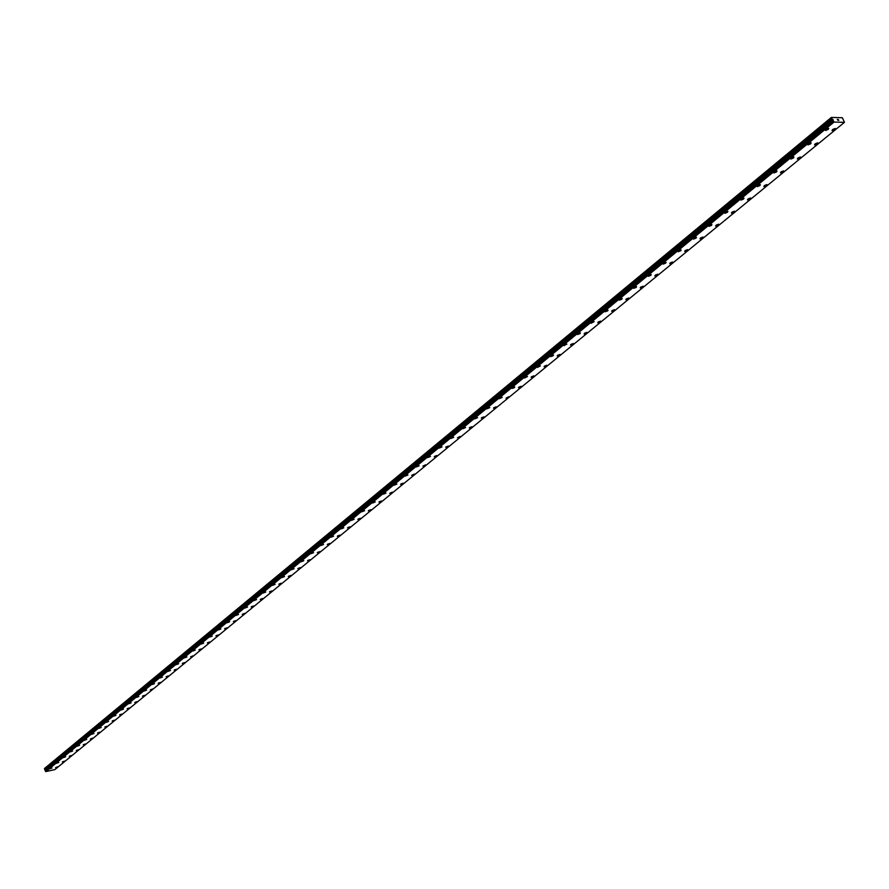 <?xml version="1.0" encoding="UTF-8"?>
<svg xmlns="http://www.w3.org/2000/svg" width="889" height="889" viewBox="0 0 889 889"><rect width="100%" height="100%" fill="white"/><g stroke="black" fill="none" stroke-linecap="round" stroke-linejoin="round"><path stroke-width="1.33" d="M51.962 768.04L49.74 768.841M49.862 768.663L51.929 768.007L49.862 768.663M58.774 762.44L56.574 763.284M65.653 756.772L63.408 757.584M63.53 757.395L65.619 756.739L63.53 757.395M72.609 751.049L70.364 751.861M70.487 751.672L72.576 751.005L70.487 751.672M79.643 745.26L77.421 746.127M86.755 739.404L84.522 740.281M93.945 733.481L91.667 734.325M91.8 734.114L93.901 733.436L91.8 734.114M101.213 727.502L98.923 728.347M99.057 728.135L101.179 727.458L99.057 728.135M108.569 721.446L106.313 722.346M116.003 715.323L113.692 716.178M113.825 715.967L115.959 715.278L113.825 715.967M123.527 709.133L121.193 710M121.337 709.778L123.482 709.089L121.337 709.778M131.127 702.877L128.794 703.744M128.938 703.521L131.083 702.832L128.938 703.521M138.817 696.543L136.473 697.421M136.617 697.187L138.773 696.498L136.617 697.187M146.596 690.142L144.24 691.02M144.396 690.786L146.552 690.086L144.396 690.786M154.475 683.663L152.097 684.552M152.252 684.308L154.419 683.608L152.252 684.308M162.431 677.107L160.053 677.996M160.209 677.751L162.387 677.051L160.209 677.751M170.488 670.473L168.099 671.373M168.254 671.128L170.432 670.417L168.254 671.128M178.645 663.761L176.233 664.672M176.4 664.416L178.589 663.705L176.4 664.416M186.89 656.971L184.479 657.893M184.645 657.627L186.834 656.915L184.645 657.627M195.236 650.103L192.813 651.026M192.98 650.759L195.18 650.048L192.98 650.759M203.692 643.147L201.247 644.081M201.414 643.803L203.625 643.091L201.414 643.803M212.238 636.113L209.782 637.046M209.96 636.768L212.171 636.046L209.96 636.768M220.894 628.99L218.427 629.934M218.605 629.645L220.828 628.923L218.605 629.645M229.651 621.778L227.173 622.733M227.351 622.444L229.584 621.711L227.351 622.444M238.519 614.477L236.018 615.444M236.207 615.144L238.452 614.41L236.207 615.144M247.498 607.087L244.986 608.065M245.175 607.754L247.42 607.02L245.175 607.754M256.588 599.597L254.065 600.586M254.254 600.275L256.51 599.53L254.254 600.275M265.789 592.03L263.255 593.019M263.455 592.707L265.711 591.952L263.455 592.707M275.112 584.351L272.556 585.362M272.767 585.029L275.023 584.284L272.767 585.029M284.547 576.583L281.98 577.594M282.191 577.261L284.458 576.516L282.191 577.261M294.103 568.716L291.525 569.738M291.736 569.404L294.015 568.638L291.736 569.404M303.794 560.748L301.193 561.781M301.415 561.426L303.694 560.67L301.415 561.426M313.595 552.669L310.994 553.714M311.206 553.358L313.506 552.591L311.206 553.358M323.529 544.49L320.907 545.546M321.14 545.179L323.44 544.412L321.14 545.179M333.597 536.2L330.964 537.267M331.186 536.9L333.497 536.123L331.186 536.9M343.799 527.81L341.143 528.888M341.376 528.511L343.699 527.722L341.376 528.511M354.133 519.298L351.466 520.387M351.7 519.998L354.022 519.209L351.7 519.998M364.601 510.675L361.923 511.775M362.167 511.386L364.49 510.586L362.167 511.386M375.214 501.941L372.513 503.052M372.769 502.652L375.102 501.852L372.769 502.652M385.982 493.084L383.259 494.206M383.515 493.795L385.859 492.984L383.515 493.795M396.883 484.105L394.149 485.238M394.416 484.816L396.761 484.005L394.416 484.816M407.94 475.004L405.184 476.16M405.451 475.715L407.807 474.904L405.451 475.715M419.141 465.769L416.374 466.936M416.652 466.492L419.019 465.669L416.652 466.492M430.509 456.413L427.72 457.602M428.009 457.146L430.376 456.313L428.009 457.146M442.033 446.923L439.233 448.123M439.522 447.656L441.9 446.823L439.522 447.656M453.723 437.299L450.901 438.521M451.201 438.044L453.579 437.199L451.201 438.044M465.58 427.542L462.736 428.776M463.036 428.287L465.425 427.431L463.036 428.287M477.604 417.641L474.737 418.886M475.048 418.386L477.449 417.53L475.048 418.386M489.806 407.595L486.916 408.862M487.239 408.351L489.639 407.484L487.239 408.351M502.174 397.405L499.274 398.694M499.607 398.161L502.018 397.294L499.607 398.161M514.731 387.071L511.82 388.371M512.153 387.826L514.564 386.948L514.398 387.615L511.986 388.482L512.153 387.826M527.477 376.58L524.543 377.892M524.877 377.336L527.299 376.458L524.71 378.014L524.877 377.336M540.412 365.924L537.445 367.268M537.801 366.69L540.234 365.812L537.634 367.39L537.801 366.69M553.536 355.122L550.558 356.478M550.913 355.889L553.347 355L553.18 355.711L550.747 356.6L550.913 355.889M566.86 344.143L563.859 345.521M564.226 344.921L566.671 344.021L564.048 345.654L564.226 344.921M580.395 333.008L577.361 334.408M577.739 333.786L580.195 332.875L580.017 333.619L577.561 334.531L577.739 333.786M594.13 321.696L591.074 323.118M591.463 322.485L593.919 321.562L591.285 323.252L591.463 322.485M608.076 310.205L604.998 311.65M605.398 311.006L607.865 310.083L607.676 310.861L605.209 311.783L605.398 311.006M622.233 298.548L619.144 300.015M619.555 299.349L622.022 298.415L621.833 299.215L619.366 300.149L619.555 299.349M636.624 286.703L633.513 288.192M633.924 287.503L636.402 286.558L636.213 287.38L633.735 288.325L633.924 287.503M651.248 274.668L648.103 276.179M648.526 275.479L651.015 274.523L650.815 275.368L648.325 276.312L648.526 275.479M666.094 262.433L662.927 263.977M663.361 263.255L665.861 262.299L665.65 263.155L663.161 264.122L663.361 263.255M681.174 250.009L677.985 251.576M678.44 250.842L680.941 249.865L680.73 250.754L678.229 251.72L678.44 250.842M696.509 237.385L693.298 238.974M693.753 238.219L696.265 237.241L696.054 238.141L693.542 239.119L693.753 238.219M711.833 224.406L711.622 225.328L709.111 226.317L709.322 225.395L711.833 224.406L711.622 225.328L708.844 226.173M727.935 211.504L724.657 213.149M725.146 212.36L727.669 211.36L727.446 212.304L724.924 213.304L725.146 212.36M744.037 198.247L740.737 199.925M741.237 199.103L743.771 198.091L743.537 199.069L741.015 200.081L741.237 199.103M760.417 184.756L757.084 186.468M757.595 185.623L760.128 184.612L759.895 185.612L757.361 186.623L757.595 185.623M777.064 171.044L773.697 172.788M774.23 171.921L776.775 170.888L776.53 171.921L773.986 172.944L774.23 171.921M793.999 157.097L790.61 158.875M791.154 157.986L793.699 156.942L793.455 157.998L790.899 159.042L791.154 157.986M811.224 142.918L807.801 144.718M808.357 143.807L810.912 142.751L810.657 143.84L808.101 144.885L808.357 143.807M828.748 128.483L828.17 129.427L825.292 130.327M825.87 129.383L828.437 128.327L828.17 129.427L825.603 130.494L825.87 129.383M57.763 766.785L55.585 767.618M64.586 761.184L62.363 761.995M62.486 761.795L64.553 761.14L62.486 761.795M71.487 755.517L69.253 756.339M69.375 756.139L71.453 755.483L69.375 756.139M78.465 749.805L76.221 750.616M76.343 750.427L78.421 749.76L76.343 750.427M85.511 744.015L83.255 744.838M83.388 744.638L85.477 743.971L83.388 744.638M92.6 738.126L90.378 739.003M99.846 732.258L97.568 733.092M97.701 732.88L99.812 732.214L97.701 732.88M107.136 726.28L104.846 727.124M104.991 726.913L107.091 726.235L104.991 726.913M114.503 720.234L112.203 721.079M112.347 720.868L114.459 720.19L112.347 720.868M121.96 714.123L119.648 714.978M119.793 714.756L121.915 714.078L119.793 714.756M129.494 707.933L127.171 708.8M127.316 708.577L129.45 707.888L127.316 708.577M137.117 701.688L134.784 702.554M134.928 702.321L137.073 701.632L134.928 702.321M144.829 695.354L142.484 696.231M142.629 695.998L144.774 695.309L142.629 695.998M152.619 688.964L150.319 689.897M160.509 682.485L158.142 683.374M158.298 683.13L160.453 682.441L158.298 683.13M168.488 675.94L166.11 676.84M166.276 676.596L168.432 675.896L166.276 676.596M176.567 669.317L174.177 670.217M174.333 669.973L176.511 669.261L174.333 669.973M184.734 662.616L182.334 663.527M182.501 663.272L184.679 662.561L182.501 663.272M193.002 655.838L190.646 656.815M201.358 648.97L198.936 649.903M199.114 649.626L201.303 648.914L199.114 649.626M209.826 642.036L207.393 642.958M207.559 642.691L209.76 641.969L207.559 642.691M218.394 635.002L215.938 635.946M216.116 635.668L218.327 634.946L216.116 635.668M227.062 627.89L224.606 628.834M224.784 628.556L226.995 627.834L224.784 628.556M235.841 620.689L233.363 621.644M233.551 621.355L235.774 620.622L233.551 621.355M244.653 613.332L242.23 614.366M253.721 606.02L251.22 606.998M251.409 606.687L253.643 605.954L251.409 606.687M262.822 598.553L260.31 599.53M260.51 599.219L262.744 598.486L260.51 599.219M272.045 590.985L269.511 591.974M269.711 591.663L271.967 590.918L269.711 591.663M281.38 583.328L278.835 584.329M279.046 584.006L281.302 583.251L279.046 584.006M290.836 575.572L288.28 576.583M288.492 576.25L290.747 575.494L288.492 576.25M300.404 567.715L297.837 568.738M298.048 568.393L300.326 567.638L298.048 568.393M310.105 559.759L307.527 560.792M307.738 560.448L310.017 559.681L307.738 560.448M319.929 551.691L317.329 552.736M317.551 552.38L319.84 551.613L317.551 552.38M329.886 543.535L327.263 544.59M327.496 544.224L329.786 543.457L327.496 544.224M339.965 535.256L337.331 536.323M337.564 535.956L339.865 535.178L337.564 535.956M350.177 526.877L347.532 527.955M347.766 527.577L350.077 526.799L347.766 527.577M360.523 518.387L357.867 519.476M358.111 519.087L360.423 518.298L358.111 519.087M371.013 509.786L368.335 510.886M368.591 510.486L370.902 509.697L368.591 510.486M381.648 501.063L378.947 502.174M379.203 501.763L381.537 500.974L379.203 501.763M392.305 492.128L389.704 493.351M403.339 483.26L400.617 484.405M400.872 483.972L403.217 483.172L400.872 483.972M414.285 474.081L411.663 475.326M425.498 464.869L422.875 466.136M437.01 455.635L434.232 456.813M434.51 456.357L436.877 455.535L434.51 456.357M448.545 446.167L445.756 447.356M446.045 446.889L448.412 446.067L446.045 446.889M460.102 436.455L457.435 437.777M472.115 426.82L469.281 428.054M469.592 427.565L471.97 426.72L469.592 427.565M484.149 416.941L481.305 418.197M481.616 417.686L484.005 416.841L481.616 417.686M496.362 406.929L493.495 408.184M493.817 407.673L496.206 406.818L493.817 407.673M508.752 396.761L506.03 398.15M521.321 386.448L518.409 387.748M518.743 387.204L521.154 386.326L520.987 386.993L518.576 387.86L518.743 387.204M534.078 375.98L531.144 377.292M531.489 376.736L533.9 375.858L531.322 377.414L531.489 376.736M547.024 365.357L544.068 366.69M544.424 366.124L546.846 365.235L546.668 365.935L544.246 366.813L544.424 366.124M560.159 354.578L557.181 355.933M557.547 355.344L559.97 354.455L557.37 356.056L557.547 355.344M573.494 343.632L570.494 345.01M570.871 344.41L573.305 343.51L573.127 344.232L570.694 345.132L570.871 344.41M587.029 332.519L584.206 334.042L584.395 333.308L586.84 332.397L586.651 333.142L584.206 334.042M600.775 321.24L597.741 322.663M598.13 322.029L600.575 321.118L597.941 322.796L598.13 322.029M614.732 309.783L611.676 311.228M612.065 310.583L614.521 309.661L611.876 311.361L612.065 310.583M628.901 298.159L625.823 299.615M626.234 298.96L628.69 298.026L628.501 298.826L626.034 299.749L626.234 298.96M643.303 286.336L640.191 287.825M640.613 287.147L643.08 286.202L642.88 287.025L640.413 287.969L640.613 287.147M657.927 274.345L654.793 275.846M655.226 275.157L657.693 274.201L657.493 275.045L655.015 275.99L655.226 275.157M672.784 262.144L669.85 263.822L670.062 262.966L672.551 262.011L672.34 262.866L669.861 263.822M687.875 249.765L684.686 251.32M685.141 250.587L687.63 249.62L687.419 250.498L684.93 251.465L685.141 250.587M703.21 237.174L699.999 238.763M700.465 238.008L702.966 237.03L702.743 237.93L700.254 238.908L700.465 238.008M718.801 224.384L715.567 225.995M716.045 225.217L718.545 224.228L718.323 225.161L715.823 226.139L716.045 225.217M734.647 211.371L731.38 213.016M731.869 212.227L734.381 211.226L734.147 212.182L731.647 213.171L731.869 212.227M750.749 198.158L747.46 199.825M747.96 199.014L750.483 198.003L750.249 198.98L747.727 199.981L747.96 199.014M767.129 184.712L763.807 186.423M764.329 185.579L766.851 184.568L766.607 185.568L764.084 186.579L764.329 185.579M783.776 171.044L780.431 172.788M780.964 171.921L783.498 170.899L783.242 171.921L780.709 172.944L780.964 171.921M800.711 157.153L797.333 158.92M797.878 158.031L800.422 156.997L800.167 158.042L797.622 159.075L797.878 158.031M817.936 143.007L814.524 144.818M815.091 143.896L817.636 142.851L817.369 143.929L814.824 144.974L815.091 143.896M835.46 128.627L832.015 130.472M832.593 129.527L835.149 128.472L834.882 129.572L832.326 130.627L832.593 129.527M838.316 119.504L838.383 120.282M838.794 120.348L837.938 119.437M838.016 120.326L837.271 119.415L837.983 120.104M838.016 120.226L837.271 119.415M831.748 118.47L834.026 122.06L844.45 122.326L842.361 117.726L831.371 117.426L831.748 118.47L44.65 769.229L45.35 770.841M45.283 770.896L833.071 120.937L45.283 770.885L45.872 771.574L54.862 769.607L844.45 122.326M831.371 117.426L44.528 768.485L44.65 769.229M831.326 117.637L44.45 768.663M833.137 120.493L45.428 770.53M833.137 120.582L45.417 770.596M834.026 122.06L45.872 771.574M831.871 118.615L44.717 769.318M832.849 119.415L45.395 769.741M833.093 119.715L45.55 769.93M833.16 119.848L45.583 770.018M833.215 120.137L45.572 770.241M833.082 121.06L45.261 770.985M833.237 121.36L45.328 771.185M833.371 121.482L45.417 771.252M833.826 121.871L45.739 771.463M833.882 121.937L45.772 771.508"/></g></svg>
